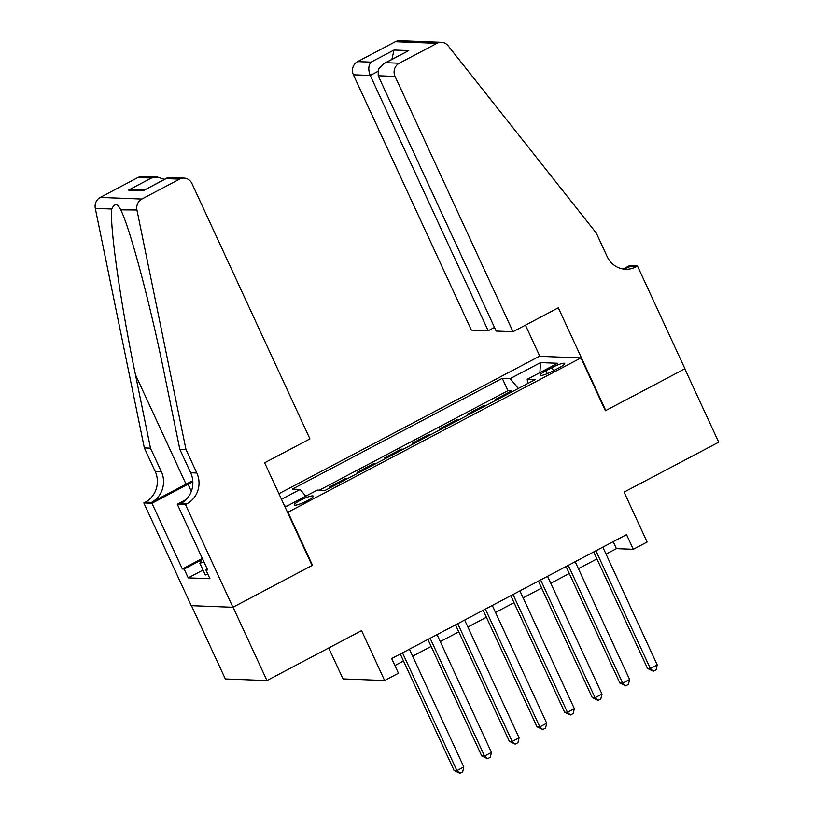 <?xml version="1.0" encoding="UTF-8"?>
<svg xmlns="http://www.w3.org/2000/svg" width="814" height="814" viewBox="0 0 814 814"><rect width="100%" height="100%" fill="white"/><g stroke="black" fill="none" stroke-linecap="round" stroke-linejoin="round"><path stroke-width="1.22" d="M307.377 500.681A10.49 1.72 -24.8 0 0 313.288 496.143A10.49 1.72 -24.8 0 0 300.173 500.407A10.49 1.72 -24.8 0 0 294.251 504.945A10.49 1.72 -24.8 0 0 307.377 500.681M328.714 647.975L342.999 678.896L384.635 680.514L398.453 673.219L391.676 658.546L626.526 534.625L633.302 549.297L647.12 542.012L624.073 492.124L718.701 442.185L684.808 368.823L605.372 410.734L580.962 357.916L287.556 512.433M191.453 605.657L225.315 678.947L266.951 680.555L233.058 607.193L312.495 565.272L288.085 512.454M580.962 357.916L539.326 356.308L278.907 493.711M497.171 399.643L495.156 399.562L511.731 390.812L512.159 391.738M486.121 405.474L484.106 405.392L484.523 406.308M484.106 405.392L467.521 414.143L469.546 414.214M441.921 428.795L439.896 428.724L456.471 419.973L456.898 420.889M414.285 443.376L412.26 443.294L428.846 434.554L429.263 435.47M386.66 457.956L384.635 457.875L401.21 449.125L401.638 450.05M359.025 472.537L357 472.456L373.585 463.705L374.002 464.631M331.4 487.118L329.375 487.037L345.95 478.286L346.377 479.212M551.994 367.592L545.909 370.797A10.155 1.669 -24.8 0 0 540.181 375.193A10.155 1.669 -24.8 0 0 552.889 371.072L558.974 367.857A10.155 1.669 -24.8 0 0 564.702 363.461A10.155 1.669 -24.8 0 0 551.994 367.592L553.459 370.767M284.615 506.064L286.874 506.145L317.267 490.109L325.142 490.415L535.124 379.609L527.248 379.304L527.594 383.587M281.491 499.297L300.152 489.448L292.277 489.143L502.269 378.337L510.144 378.642L540.537 362.606L557.641 363.268L527.248 379.304M511.731 390.812L507.956 390.669L319.342 490.191M345.95 478.286L347.975 478.367M373.585 463.705L375.6 463.787M401.21 449.125L403.235 449.206M428.846 434.554L430.86 434.625M456.471 419.973L458.496 420.055M384.635 680.514L361.589 630.626L266.951 680.555M606.043 554.12L616.422 548.646L633.302 549.297M394.902 665.537L403.51 660.988M412.637 656.176L431.135 646.418M440.262 641.595L458.77 631.837M467.897 627.014L486.396 617.256M495.523 612.443L514.021 602.675M523.158 597.863L541.656 588.095M550.783 583.282L569.281 573.514M578.418 568.701L596.916 558.943M613.196 541.656L616.422 548.646M518.335 388.471L510.144 378.642M507.956 390.669L502.269 378.337M300.152 489.448L305.759 496.174M539.896 372.629L540.537 362.606M312.495 565.272L311.966 565.252M593.691 551.953L647.517 668.447L650.325 668.559L595.909 550.783M657.234 664.916L656.084 669.79L653.316 671.245L650.325 668.559L657.234 664.916L602.818 547.14M653.316 671.245L647.517 668.447M207.875 574.246L205.311 574.999L199.888 563.257L202.391 558.536M204.009 562.047L199.888 563.257M513.013 331.715L395.044 76.414L378.215 75.763L496.184 331.064L513.013 331.715L558.323 307.804L605.779 410.521L684.94 368.752L637.484 266.036L629.324 265.72L623.687 268.691M494.505 327.432L488.197 330.759L471.367 330.108L353.398 74.796A9.829 9.229 -87.8 0 1 357.621 61.62L395.339 41.718A9.829 9.229 -87.8 0 1 399.786 40.7L441.422 42.308A9.829 9.229 92.2 0 1 448.117 45.777L596.286 233.028L607.132 256.502A22.934 21.54 92.2 0 0 625.579 269.22A22.934 21.54 92.2 0 0 635.968 266.839L637.484 266.036M357.621 61.62L371.072 62.139L394.007 50.041L408.75 50.61L385.816 62.709L399.267 63.227L436.976 43.335L395.339 41.718M605.26 410.5L605.779 410.521M539.845 356.329L525.447 325.152M488.197 330.759L370.228 75.448L353.398 74.796M441.422 42.308A9.829 9.229 92.2 0 0 436.976 43.335M399.267 63.227A9.829 9.229 92.2 0 0 395.044 76.414M622.517 268.864A22.934 21.54 92.2 0 0 629.802 266.605L635.968 266.839M371.072 62.139C368.366 65.415 368.091 69.851 370.228 75.448L377.604 71.561M394.007 50.041L391.921 59.32M408.75 50.61L383.872 63.573L378.286 69.21L378.215 75.763M385.816 62.709L383.872 63.573M185.979 449.532L179.823 449.287L164.784 375.834C150.702 305.647 129.782 227.025 120.472 209.34C117.45 203.286 114.55 203.174 111.762 209.005C109.595 226.241 120.787 304.487 135.46 374.705L150.498 448.158L161.345 471.632A22.934 21.54 -87.8 0 1 151.506 502.38L145.34 502.136L143.824 502.94L191.28 605.657L232.916 607.264L312.077 565.496L264.621 462.79L309.931 438.878L191.962 183.567A9.829 9.229 92.2 0 0 184.056 178.113A9.829 9.229 92.2 0 0 179.609 179.141L141.89 199.033A9.829 9.229 92.2 0 0 136.935 209.981L185.979 449.532L196.825 473.005A22.934 21.54 -87.8 0 1 186.976 503.754L185.46 504.558L232.916 607.264M150.498 448.158L144.343 447.914L155.189 471.398A22.934 21.54 -87.8 0 1 145.34 502.136M186.976 503.754L180.82 503.51A22.934 21.54 -87.8 0 0 190.669 472.761L179.823 449.287M179.609 179.141L166.158 178.612L143.223 190.72L128.48 190.15L151.414 178.042L137.963 177.523L100.254 197.426L141.89 199.033M120.706 209.849L136.935 209.981M111.762 209.005L95.299 208.364L144.343 447.914M185.46 504.558L177.299 504.242L207.672 569.973L205.871 569.902L207.295 569.149M203.022 570.054L188.217 577.869L209.941 578.703L205.871 569.902M188.217 577.869L184.157 569.057L182.356 568.996L151.974 503.256L143.824 502.94M192.847 481.776A36.864 6.044 -24.8 0 0 188.034 484.228L151.974 503.256M177.299 504.242L186.091 499.603M192.776 480.738A42.684 7 -24.8 0 0 186.04 484.157L151.506 502.38M95.299 208.364A9.829 9.229 -87.8 0 1 100.254 197.426M137.963 177.523A9.829 9.229 -87.8 0 1 142.419 176.506L157.478 177.086L164.438 179.355M182.356 568.996L202.35 558.445M201.73 559.788L184.157 569.057M166.158 178.612L168.997 177.533L184.056 178.113M143.223 190.72L167.063 177.971M128.48 190.15L134.544 189.184L145.034 189.591M151.414 178.042L157.478 177.086M566.056 566.534L619.881 683.027L622.7 683.139L568.274 565.364M629.609 679.486L628.449 684.371L625.691 685.826L622.7 683.139L629.609 679.486L575.183 561.711M625.691 685.826L619.881 683.027M538.43 581.115L592.256 697.608L595.065 697.72L540.649 579.934M601.973 694.067L600.824 698.951L598.056 700.406L595.065 697.72L601.973 694.067L547.557 576.292M598.056 700.406L592.256 697.608M510.795 595.685L564.621 712.189L567.439 712.291L513.024 594.515M574.348 708.648L573.188 713.522L570.431 714.987L567.439 712.291L574.348 708.648L519.922 590.872M570.431 714.987L564.621 712.189M483.17 610.266L536.996 726.77L539.814 726.871L485.388 609.096M546.713 723.229L545.563 728.103L542.796 729.558L539.814 726.871L546.713 723.229L492.297 605.453M542.796 729.558L536.996 726.77M455.535 624.847L509.371 741.34L512.179 741.452L457.763 623.677M519.088 737.81L517.938 742.683L515.17 744.138L512.179 741.452L519.088 737.81L464.662 620.034M515.17 744.138L509.371 741.34M427.91 639.428L481.735 755.921L484.554 756.033L430.128 638.257M491.453 752.39L490.303 757.264L487.545 758.719L484.554 756.033L491.453 752.39L437.037 634.615M487.545 758.719L481.735 755.921M400.274 654.008L454.11 770.502L456.919 770.614L402.503 652.838M463.827 766.971L462.678 771.845L459.91 773.3L456.919 770.614L463.827 766.971L409.411 649.185M459.91 773.3L454.11 770.502M547.242 373.677L545.909 370.797M161.345 471.632L155.189 471.398M190.669 472.761L196.825 473.005M135.46 374.705L186.04 484.157M191.331 491.371L188.034 484.228"/></g></svg>
